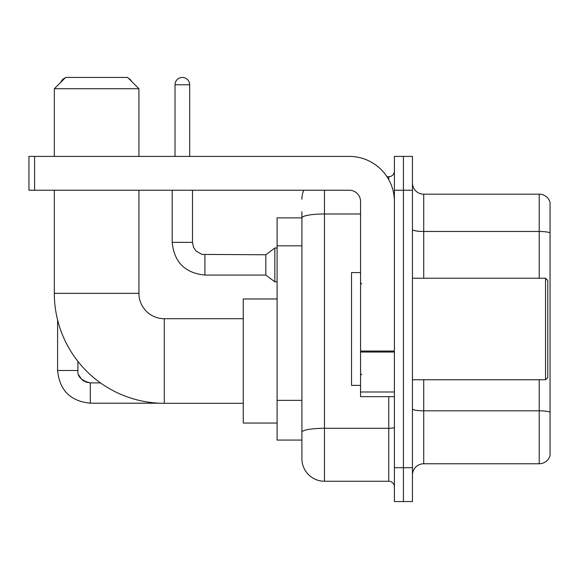 <?xml version="1.0" encoding="UTF-8"?>
<svg xmlns="http://www.w3.org/2000/svg" width="579" height="579" viewBox="0 0 579 579"><rect width="100%" height="100%" fill="white"/><g stroke="black" fill="none" stroke-linecap="round" stroke-linejoin="round"><path stroke-width="0.87" d="M324.464 190.245L324.464 481.25A22.559 22.559 0 0 1 301.905 458.691L301.905 211.675L301.905 217.878L277.095 217.878L277.095 440.076L301.905 440.076M394.4 467.709L394.4 501.552L403.418 501.552L403.418 467.709L403.418 501.552L412.443 501.552L412.443 467.709L403.418 467.709L403.418 190.245L403.418 467.709L394.4 467.709L394.4 190.245L403.418 190.245L403.418 156.402L403.418 190.245L412.443 190.245L412.443 467.709M412.443 190.245L412.443 156.402L394.4 156.402L394.4 190.245M324.464 481.25L388.755 481.25L388.755 396.651M386.96 176.711L388.755 176.711A5.638 5.638 0 0 0 394.4 171.066M301.905 458.691L301.905 436.132M360.558 213.991L324.464 213.991A22.559 3.915 180 0 0 301.905 217.907L301.905 211.675M394.4 486.888A5.638 5.638 0 0 0 388.755 481.25M301.905 199.263A22.559 22.559 0 0 1 303.787 190.245M412.443 475.041A11.276 11.276 0 0 1 423.719 463.765L539.223 463.765L539.223 379.737M550.05 202.31A11.276 11.276 0 0 0 539.223 194.189A11.276 11.276 0 0 1 550.05 202.31L550.05 455.644A11.276 11.276 0 0 1 539.223 463.765M550.05 203.215L550.05 232.881A11.276 1.961 180 0 0 539.223 231.47L539.223 194.189L423.719 194.189A11.276 11.276 0 0 1 412.443 182.913A11.276 11.276 0 0 0 423.719 194.189L423.719 278.224M243.252 403.31L164.298 403.31A109.974 109.974 0 0 1 54.325 293.336L54.325 190.245M164.298 403.31L164.298 318.711A25.375 25.375 0 0 1 138.924 293.336L138.924 190.245M65.608 77.448L127.641 77.448L138.924 88.732L54.325 88.732L65.608 77.448M138.924 156.402L138.924 88.732M54.325 156.402L54.325 88.732M277.095 298.974L243.252 298.974L243.252 423.046L277.095 423.046M65.116 77.941A7.332 7.332 0 0 0 60.911 82.153M57.596 319.955L57.596 370.488L77.904 370.488L77.904 361.376M128.516 78.324A7.332 7.332 0 0 1 131.513 81.321M175.017 156.402L175.017 84.78A7.332 7.332 0 0 1 182.349 77.448A7.332 7.332 0 0 1 189.68 84.78L189.68 156.402M204.908 275.061C185.063 273.1 174.156 262.2 172.195 242.355C174.156 262.2 185.063 273.1 204.908 275.061C185.063 273.1 174.156 262.2 172.195 242.355C174.156 262.2 185.063 273.1 204.908 275.061C185.063 273.1 174.156 262.2 172.195 242.355C174.156 262.2 185.063 273.1 204.908 275.061C185.063 273.1 174.156 262.2 172.195 242.355C174.156 262.2 185.063 273.1 204.908 275.061C185.063 273.1 174.156 262.2 172.195 242.355C174.156 262.2 185.063 273.1 204.908 275.061C185.063 273.1 174.156 262.2 172.195 242.355C174.156 262.2 185.063 273.1 204.908 275.061C185.063 273.1 174.156 262.2 172.195 242.355C174.156 262.2 185.063 273.1 204.908 275.061C185.063 273.1 174.156 262.2 172.195 242.355C174.156 262.2 185.063 273.1 204.908 275.061C185.063 273.1 174.156 262.2 172.195 242.355L192.496 242.355L193.48 247.197L196.136 251.127L201.999 254.413L265.812 254.76L265.812 275.061L204.908 275.061L204.908 254.782M265.812 254.76L274.837 247.993L274.837 281.828L277.095 281.828M394.4 396.651L360.558 396.651L360.558 351.04L394.4 351.04M394.4 201.521A45.119 45.119 0 0 0 349.282 156.402L34.588 156.402L34.588 190.245L349.282 190.245A11.276 11.276 0 0 1 360.558 201.521L360.558 351.04M34.588 190.245L28.95 190.245L28.95 156.402L34.588 156.402M545.541 278.224L547.792 280.475L547.792 377.479L545.541 379.737L545.541 278.224L412.443 278.224M360.558 272.579L351.533 272.579L351.533 385.375L360.558 385.375M301.905 245.836L277.095 245.836M301.905 400.364L277.095 400.364M394.4 427.316A5.638 0.977 0 0 1 388.755 428.294L324.464 428.294A22.559 3.915 180 0 0 301.905 432.209M388.755 179.678L388.755 176.711M550.05 412.226A11.276 1.961 180 0 0 539.223 410.815L423.719 410.815L423.719 463.765M539.223 278.224L539.223 231.47L423.719 231.47A11.276 1.961 0 0 1 412.443 229.516M423.719 379.737L423.719 410.815A11.276 1.961 0 0 1 412.443 408.854M54.325 293.336L138.924 293.336M85.837 382.06L90.31 382.893L90.31 403.194C70.464 401.233 59.557 390.333 57.596 370.488C59.557 390.333 70.464 401.233 90.31 403.194C70.464 401.233 59.557 390.333 57.596 370.488C59.557 390.333 70.464 401.233 90.31 403.194C70.464 401.233 59.557 390.333 57.596 370.488C59.557 390.333 70.464 401.233 90.31 403.194C70.464 401.233 59.557 390.333 57.596 370.488C59.557 390.333 70.464 401.233 90.31 403.194C70.464 401.233 59.557 390.333 57.596 370.488C59.557 390.333 70.464 401.233 90.31 403.194C70.464 401.233 59.557 390.333 57.596 370.488C59.557 390.333 70.464 401.233 90.31 403.194L159.319 403.194M192.496 242.355L192.496 190.245M175.017 84.78L189.68 84.78M394.4 352.025L360.558 352.025M360.558 391.99L394.4 391.99M243.252 318.711L164.298 318.711M100.478 382.893L90.31 382.893C81.357 380.635 77.217 376.502 77.904 370.488C77.217 376.502 81.357 380.635 90.31 382.893C81.357 380.635 77.217 376.502 77.904 370.488C77.217 376.502 81.357 380.635 90.31 382.893C81.357 380.635 77.217 376.502 77.904 370.488L77.912 370.893M78.737 374.953L81.552 379.274M82.45 380.085L84.418 381.402M265.812 275.061L274.837 281.828M172.195 242.355L172.195 190.245M274.837 247.993L277.095 247.993M412.443 379.737L545.541 379.737M361.687 283.862L360.558 282.733M361.687 374.092L360.558 375.221"/></g></svg>
